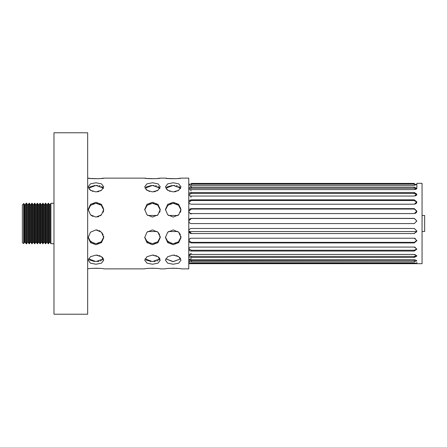 <?xml version="1.0" encoding="UTF-8"?>
<svg xmlns="http://www.w3.org/2000/svg" width="447" height="447" viewBox="0 0 447 447"><rect width="100%" height="100%" fill="white"/><g stroke="black" fill="none" stroke-linecap="round" stroke-linejoin="round"><path stroke-width="0.67" d="M87.668 314.224L87.668 132.776L53.97 132.776L53.97 314.224L87.668 314.224M151.315 185.477L146.013 187.058M145.845 189.338L149.466 191.478M150.846 203.463L146.672 205.659L144.733 209.772M146.018 240.57L150.784 243.52M146.013 259.942L150.985 261.501M156.791 268.401L155.439 268.289M153.695 268.206L148.164 268.401M158.953 259.93L159.925 258.841L152.472 261.562L145.024 258.841M152.472 264.227L146.979 263.16L144.699 260.199L146.974 256.695L152.472 255.086L157.975 256.695L160.249 260.199L157.97 263.16L152.472 264.227M160.099 236.066L160.233 237.016L157.785 241.805L152.472 243.688L147.247 241.872L144.733 237.228M152.472 244.705L146.979 242.648L144.699 237.519L146.974 232.189L152.472 229.914L157.975 232.189L160.249 237.519L157.97 242.643L152.472 244.705M144.716 209.984L147.164 205.201L152.472 203.312L157.785 205.201L160.233 209.984L160.099 209.028M152.472 217.086L146.979 214.817L144.699 209.481L146.974 204.357L152.472 202.295L157.975 204.357L160.249 209.481L157.97 214.817L152.472 217.086M145.024 188.159L152.472 185.438L159.925 188.159L159.657 188.628M152.472 191.914L146.979 190.305L144.699 186.801L146.974 183.84L152.472 182.773L157.975 183.84L160.249 186.801L157.97 190.305L152.472 191.914M173.212 264.227L167.709 263.16L165.435 260.199L167.714 256.695L173.212 255.086L178.711 256.695L180.99 260.199L178.711 263.16L173.212 264.227M173.486 261.562L180.661 258.841L173.212 261.562L165.764 258.841L172.654 261.556M172.056 185.477L166.753 187.058M166.58 189.338L170.201 191.478M171.587 203.463L167.407 205.659L165.474 209.772M166.753 240.57L171.519 243.52M177.532 268.401L176.179 268.289M174.431 268.206L168.899 268.401M180.839 236.066L180.968 237.016L178.521 241.805L173.212 243.688L167.983 241.872L165.474 237.228M173.212 244.705L167.714 242.648L165.435 237.519L167.709 232.189L173.212 229.914L178.711 232.189L180.99 237.519L178.711 242.643L173.212 244.705M165.451 209.984L167.899 205.201L173.212 203.312L178.521 205.201L180.968 209.984L180.834 209.028M173.212 217.086L167.714 214.817L165.435 209.481L167.709 204.357L173.212 202.295L178.711 204.357L180.99 209.481L178.711 214.817L173.212 217.086M165.764 188.159L173.212 185.438L180.661 188.159L180.398 188.628M173.212 191.914L167.714 190.305L165.435 186.801L167.709 183.84L173.212 182.773L178.711 183.84L180.99 186.801L178.711 190.305L173.212 191.914M94.809 185.477L89.506 187.058M89.333 189.338L92.959 191.478M94.339 203.463L90.16 205.659L88.227 209.772M90.467 214.817L92.959 216.477M89.506 240.57L94.272 243.52M89.506 259.942L94.479 261.501M100.284 268.401L98.932 268.289M97.183 268.206L91.652 268.401M102.441 259.93L103.413 258.841L95.965 261.562L88.517 258.841M95.965 264.227L90.467 263.16L88.188 260.199L90.467 256.695L95.965 255.086L101.463 256.695L103.743 260.199L101.463 263.16L95.965 264.227M103.592 236.066L103.726 237.016L101.273 241.805L95.965 243.688L90.735 241.872L88.227 237.228M95.965 244.705L90.467 242.648L88.188 237.519L90.467 232.189L95.965 229.914L101.463 232.189L103.743 237.519L101.463 242.643L95.965 244.705M88.204 209.984L90.652 205.201L95.965 203.312L101.279 205.201L103.726 209.984L103.587 209.028M95.965 217.086L90.467 214.817L88.188 209.481L90.467 204.357L95.965 202.295L101.463 204.357L103.743 209.481L101.463 214.817L95.965 217.086M88.517 188.159L95.965 185.438L103.413 188.159L103.151 188.628M95.965 191.914L90.467 190.305L88.188 186.801L90.467 183.84L95.965 182.773L101.463 183.84L103.743 186.801L101.463 190.305L95.965 191.914M100.279 178.599L103.743 178.135C104.224 178.867 87.707 178.867 88.188 178.135L90.406 178.465M90.473 178.47L98.932 178.711M177.526 178.599L180.99 178.135C181.471 178.867 164.954 178.867 165.435 178.135L167.653 178.465M167.72 178.47L176.179 178.711M156.785 178.599L160.249 178.135C160.736 178.867 144.219 178.867 144.699 178.135L146.918 178.465M146.985 178.47L155.439 178.711M180.99 178.135L188.763 178.135L188.763 268.865L180.99 268.865C181.46 268.133 164.949 268.133 165.435 268.865L160.249 268.865C160.724 268.133 144.213 268.133 144.699 268.865L103.743 268.865C104.212 268.133 87.707 268.133 88.188 268.865L87.668 268.865M165.435 178.135L160.249 178.135M144.699 178.135L103.743 178.135M88.188 178.135L87.668 178.135M159.652 187.746L158.936 187.064M158.925 187.053L157.964 186.477M156.796 186.025L155.439 185.695M153.997 185.505L152.472 185.438M159.657 207.676L157.97 205.363M156.796 204.491L155.455 203.843M153.997 203.446L152.472 203.312M153.997 243.554L155.455 243.157M156.796 242.509L157.981 241.626M158.936 240.559L160.099 237.955M153.997 261.495L155.467 261.299M156.802 260.975L157.992 260.512M180.387 187.746L179.677 187.064M179.66 187.053L178.699 186.477M177.532 186.025L176.179 185.695M174.732 185.505L173.212 185.438M180.392 207.676L178.711 205.363M177.532 204.491L176.191 203.843M174.732 203.446L173.212 203.312M174.732 243.554L176.191 243.157M177.537 242.509L178.722 241.626M179.677 240.559L180.839 237.955M103.14 187.746L102.43 187.064M102.413 187.053L101.452 186.477M100.29 186.025L98.932 185.695M97.485 185.505L95.965 185.438M103.145 207.676L101.463 205.363M100.29 204.491L98.943 203.843M97.485 203.446L95.965 203.312M97.485 243.554L98.943 243.157M100.29 242.509L101.475 241.626M102.43 240.559L103.592 237.955M97.491 261.495L98.96 261.299M100.29 260.975L101.48 260.512M153.997 191.808L155.455 191.484M156.796 190.975L157.975 190.305M147.722 215.465L157.227 215.465L157.987 214.8M159.657 212.342L160.099 210.939M159.657 234.653L157.975 232.183M159.646 258.355L158.953 257.511M158.931 257.483L157.975 256.695M156.796 256.025L155.455 255.516M153.997 255.192L152.567 255.086M174.732 191.808L176.191 191.484M177.532 190.975L178.711 190.305M168.458 215.465L177.967 215.465L178.722 214.8M180.398 212.342L180.834 210.939M180.392 234.653L178.711 232.183M180.392 258.366L179.677 257.489M178.711 256.695L176.219 255.522M174.727 255.192L173.212 255.086M97.485 191.808L98.943 191.484M100.29 190.975L101.463 190.305M97.485 216.935L98.943 216.493M100.29 215.772L101.48 214.8M103.151 212.342L103.592 210.939M103.145 234.653L101.463 232.183M100.29 231.228L98.943 230.512M97.485 230.065L96.055 229.914M103.14 258.355L102.447 257.511M102.424 257.483L101.463 256.695M100.29 256.025L98.943 255.516M97.485 255.192L96.055 255.086M188.763 263.68L422.057 263.68L422.057 183.32L416.872 183.32L416.872 184.583L414.28 185.309L191.355 185.309C189.785 185.242 188.919 185.002 188.763 184.583C188.919 184.22 189.779 184.03 191.355 184.019L414.28 184.019L416.872 184.583M414.28 183.404L191.355 183.404M188.763 188.293C188.919 187.556 189.779 187.164 191.355 187.114L414.28 187.114L416.872 188.293L414.28 189.612L191.355 189.612C189.785 189.517 188.919 189.075 188.763 188.293M188.763 194.21C188.919 193.154 189.779 192.584 191.355 192.501L414.28 192.501L416.872 194.21L414.28 196.049L191.355 196.049C189.779 195.92 188.919 195.311 188.763 194.21M188.763 201.971C188.919 200.658 189.779 199.943 191.355 199.826L414.28 199.826L416.872 201.971L414.28 204.206L191.355 204.206C189.779 204.061 188.919 203.312 188.763 201.971M188.763 211.085C188.919 209.598 189.779 208.783 191.355 208.643L414.28 208.643L416.872 211.085L414.28 213.577L191.355 213.577C189.779 213.42 188.919 212.588 188.763 211.085M188.763 220.974C188.919 219.41 189.779 218.549 191.355 218.393L414.28 218.393L416.872 220.974L414.28 223.567L191.355 223.567C189.785 223.416 188.919 222.55 188.763 220.974M188.763 231.026C188.919 229.479 189.779 228.624 191.355 228.467L414.28 228.467L416.872 231.026L414.28 233.557L191.355 233.557C189.785 233.412 188.919 232.569 188.763 231.026M188.763 240.609C188.919 239.173 189.779 238.38 191.355 238.229L414.28 238.229L416.872 240.609L414.28 242.917L191.355 242.917C189.779 242.788 188.919 242.017 188.763 240.609M188.763 249.113C188.919 247.884 189.779 247.197 191.355 247.062L414.28 247.062L416.872 249.113L414.28 251.052L191.355 251.052C189.785 250.957 188.919 250.309 188.763 249.113M188.763 256.002C188.919 255.058 189.779 254.527 191.355 254.416L414.28 254.416L416.872 256.002L414.28 257.461L191.355 257.461C189.785 257.394 188.919 256.908 188.763 256.002M188.763 260.858C188.919 260.255 189.779 259.908 191.355 259.824L414.28 259.824L416.872 260.858L414.28 261.735L191.355 261.735C189.785 261.702 188.919 261.411 188.763 260.858M188.763 263.361L191.355 262.953L414.28 262.953L416.872 263.361L188.763 263.361M191.355 186.567L190.361 186.505M190.791 185.293L191.355 185.276L190.791 185.293M414.28 187.114L414.28 188.254L416.587 188.874L414.28 188.254L191.355 188.254L189.047 188.874M191.355 190.752L190.355 190.645M416.777 194.691L414.28 193.445L416.42 194.171M191.355 196.993L190.361 196.848M190.366 193.568L191.355 193.445L188.857 194.691M416.839 202.318L414.28 200.524L416.425 201.446M188.763 202.653L188.964 201.832M190.366 200.681L191.355 200.524L188.796 202.318M416.867 211.286L414.28 209.045L416.861 211.235M191.355 213.979L190.361 213.783M188.774 211.286L188.964 210.543M190.366 209.23L191.355 209.045L188.779 211.235M416.677 231.758L414.28 233.317L416.643 231.837M188.768 230.909L191.355 233.317L188.964 231.764M416.677 240.95L414.28 242.363L416.855 240.335M188.785 240.33L191.355 242.363L188.785 240.335M416.677 249.04L414.28 250.225L416.548 249.242M191.355 251.052L191.355 250.225L188.818 248.694L191.355 250.225L414.28 250.225L414.28 251.052M416.671 255.539L414.28 256.41L416.453 255.768M191.355 257.461L191.355 256.41L188.925 255.472L191.355 256.41L414.28 256.41L414.28 257.461M191.355 261.735L191.355 260.528L189.349 260.221L191.355 260.528L416.191 260.26M189.511 262.26L188.964 262.188M414.28 184.019L414.28 185.276L191.355 185.276L191.355 184.019M414.28 192.501L414.28 193.445L191.355 193.445L191.355 192.501M414.28 199.826L414.28 200.524L191.355 200.524L191.355 199.826M414.28 208.643L414.28 209.045L191.355 209.045L191.355 208.643M416.872 221.019L414.28 218.477L191.355 218.477L188.768 220.879M191.355 233.557L414.28 233.557M191.355 242.917L191.355 242.363L414.28 242.363L414.28 242.917M191.355 253.365L188.763 254.958M191.355 258.617L188.763 259.651M415.274 259.908L414.28 259.824M415.263 254.539L414.28 254.416M189.522 254.896L188.964 255.405M415.269 247.219L414.442 247.062M189.522 247.677L188.969 248.325M415.269 238.407L414.442 238.229M191.355 238.229L190.361 238.413L188.964 239.698M415.274 213.387L416.112 212.845M416.118 212.839L416.671 212.034M416.682 212.023L416.861 211.336M415.28 204.028L416.112 203.541M416.118 203.541L416.677 202.821M415.274 195.903L416.112 195.495M416.118 195.49L416.671 194.903M415.28 189.506L416.107 189.215M416.118 189.21L416.587 188.874M416.872 184.617L416.872 188.293M147.722 231.535L157.227 231.535M168.458 231.535L177.967 231.535M188.88 231.535L416.76 231.535M422.057 231.535L424.65 231.535L424.65 215.465L422.057 215.465M22.35 207.687L22.35 242.078C22.708 243.123 23.138 243.554 23.646 243.369L23.646 203.631L22.35 204.922L22.35 221.299M22.35 223.5L22.35 242.078L22.35 223.5M53.97 243.721L50.913 243.721L50.913 203.279L53.97 203.279M43.068 203.318L43.84 204.642L44.616 204.642L45.398 203.279L45.806 203.279L46.594 204.642L47.371 204.642L48.159 203.279L48.561 203.279L49.349 204.642L50.125 204.642L50.125 242.358L49.349 242.358L48.561 243.721L48.159 243.721L47.371 242.358L46.594 242.358L45.806 243.721L45.398 243.721L44.616 242.358L43.84 242.358L43.068 243.682L42.666 243.682L42.666 203.318L43.068 203.318L43.068 243.682M24.596 242.358L24.596 204.642L25.373 204.642L25.373 242.358L24.596 242.358L23.646 243.369M24.596 204.642L23.646 203.631M28.228 204.642L28.228 242.358L27.451 242.358L26.613 243.805L26.205 243.805L26.205 203.195L26.613 203.195L27.451 204.642L28.228 204.642L29.016 203.273L29.016 243.727L29.424 243.727L29.424 203.273L29.016 203.273M35.682 242.358L35.682 204.642L36.458 204.642L36.458 242.358L35.682 242.358L34.911 243.693L34.503 243.693L33.732 242.358L32.955 242.358L32.178 243.704L31.771 243.704L30.994 242.358L30.217 242.358L29.424 243.727M30.994 242.358L30.994 204.642L30.217 204.642L29.424 203.273M30.994 204.642L31.771 203.296L32.178 203.296L32.955 204.642L33.732 204.642L34.503 203.307L34.911 203.307L35.682 204.642M37.637 203.312L38.403 204.642L39.18 204.642L39.945 203.312L40.353 203.312L41.118 204.642L41.901 204.642L41.901 242.358L41.118 242.358L40.353 243.688L39.945 243.688L39.18 242.358L38.403 242.358L37.637 243.688L37.23 243.688L37.23 203.312L37.637 203.312L37.637 243.688M24.009 243.369L24.009 203.631M49.349 204.642L49.349 242.358M48.561 203.279L48.561 243.721M48.159 203.279L48.159 243.721M47.371 204.642L47.371 242.358M26.613 243.805L26.613 203.195M46.594 204.642L46.594 242.358M27.451 242.358L27.451 204.642M45.806 203.279L45.806 243.721M45.398 203.279L45.398 243.721M44.616 204.642L44.616 242.358M43.84 204.642L43.84 242.358M30.217 242.358L30.217 204.642M31.771 243.704L31.771 203.296M32.178 243.704L32.178 203.296M41.118 204.642L41.118 242.358M32.955 242.358L32.955 204.642M40.353 203.312L40.353 243.688M33.732 242.358L33.732 204.642M39.945 203.312L39.945 243.688M34.503 243.693L34.503 203.307M39.18 204.642L39.18 242.358M34.911 243.693L34.911 203.307M38.403 204.642L38.403 242.358M414.28 263.601L414.28 262.953M191.355 263.601L191.355 262.953M414.28 261.735L414.28 260.528M191.355 187.114L191.355 188.254M416.872 263.361L416.872 262.383M50.125 204.642L50.913 203.279M25.373 204.642L26.205 203.195M41.901 204.642L42.666 203.318M36.458 204.642L37.23 203.312M50.125 242.358L50.913 243.721M25.373 242.358L26.205 243.805M28.228 242.358L29.016 243.727M41.901 242.358L42.666 243.682M36.458 242.358L37.23 243.688"/></g></svg>
